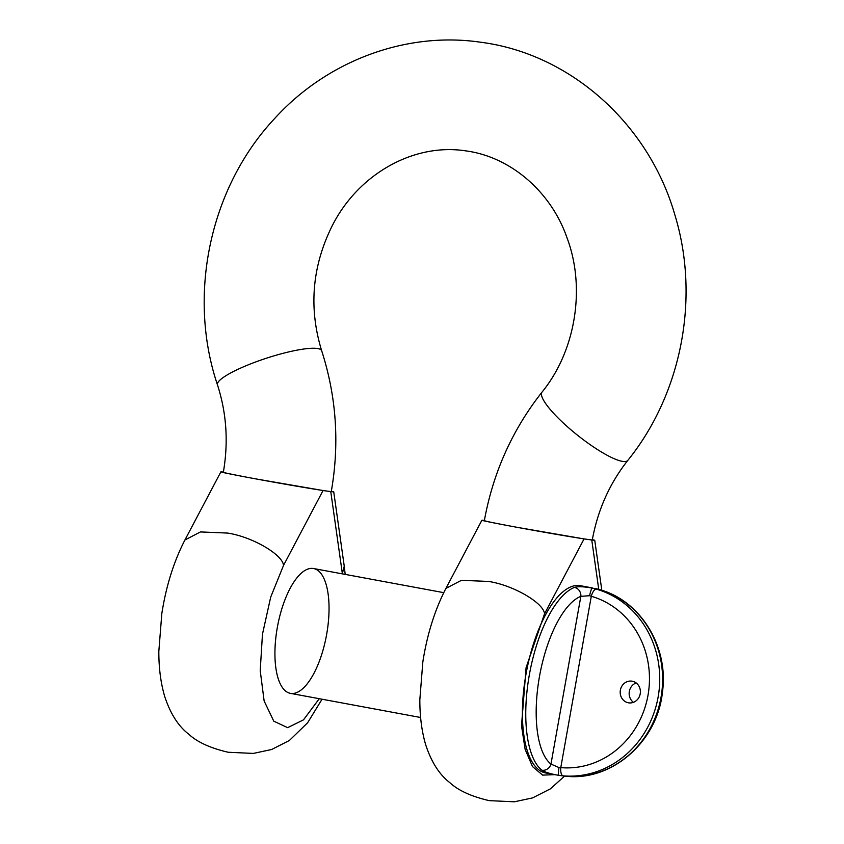 <?xml version="1.0" encoding="UTF-8"?>
<svg xmlns="http://www.w3.org/2000/svg" width="844" height="844" viewBox="0 0 844 844"><rect width="100%" height="100%" fill="white"/><g stroke="black" fill="none" stroke-linecap="round" stroke-linejoin="round"><path stroke-width="1.27" d="M598.755 589.386L591.771 539.991L587.909 539.453A54.828 0.897 10.1 0 0 592.298 539.875C597.805 509.892 609.653 483.39 627.831 460.37C681.794 393.526 700.14 297.626 674.926 215.093C649.047 124.363 570.607 53.657 480.394 42.2C405.669 31.291 326.85 61 274.553 118.624C210.019 187.389 187.073 294.841 217.457 384.832C226.572 413.054 228.534 442.203 223.343 472.271A54.828 0.897 -169.9 0 0 256.006 478.928L323.052 490.533L283.531 565.396L270.702 597.109L262.463 634.224L260.216 670.611L264.13 700.974L273.762 721.156L287.635 727.655L303.481 719.869L319.285 698.716M591.771 539.991L594.746 540.265L592.34 539.601M627.831 460.37A54.828 11.637 38.5 0 1 622.861 461.436A54.828 11.637 38.5 0 1 570.428 429.364A54.828 11.637 38.5 0 1 542.017 392.122C512.297 429.849 493.075 472.693 484.351 520.642A54.828 0.897 10.1 0 0 517.013 527.31C493.898 523.027 474.423 519.113 484.867 520.537L484.635 520.98M584.059 538.915L587.909 539.453A54.828 0.897 10.1 0 1 517.013 527.31L584.059 538.915L544.549 613.767C543.536 602.732 512.688 584.955 488.444 581.442L461.478 580.313L445.938 588.363L481.892 520.242L484.382 520.463M542.017 392.122C575.661 350.935 585.926 287.688 566.946 237.618C551.132 192.063 510.778 156.573 465.213 150.791C413.982 143.069 358.721 173.6 332.325 225.548C312.08 266.145 308.524 307.881 321.669 350.745C336.439 396.596 339.647 443.511 331.291 491.493A54.828 0.897 -169.9 0 1 326.902 491.071A54.828 0.897 -169.9 0 1 256.006 478.928C232.891 474.655 213.416 470.73 223.86 472.155L223.628 472.598M345.185 574.384L344.257 566.25L342.347 573.54L330.764 491.609L323.052 490.533M330.764 491.609L333.739 491.883L331.333 491.229M283.531 565.396C282.529 554.36 251.681 536.573 227.437 533.06L200.461 531.931L184.931 539.981L220.885 471.859L223.375 472.081M290.863 693.43A63.479 24.887 100.5 0 0 326.554 634.92A63.479 24.887 100.5 0 0 313.557 568.529A63.479 24.887 100.5 0 0 277.518 626.406A63.479 24.887 100.5 0 0 290.42 693.357A63.479 24.887 100.5 0 0 290.863 693.43M592.33 587.92L580.356 585.694A95.224 37.326 100.5 0 0 528.27 662.941A95.224 37.326 100.5 0 0 538.514 769.58A95.224 37.326 100.5 0 0 545.646 772.946L558.971 775.383C550.763 773.99 545.055 772.26 541.869 770.203A95.224 37.326 -79.5 0 1 529.346 674.82A95.224 37.326 -79.5 0 1 574.426 587.403C578.182 586.337 584.143 586.58 592.33 588.12L599.398 589.566A7.828 3.049 -73.9 0 0 599.229 589.534L595.579 588.553M599.229 589.534A95.224 87.586 -82.1 0 1 661.01 697.418A95.224 87.586 -82.1 0 1 565.965 776.248L558.812 775.362M592.298 588.099L596.349 589.133A7.828 3.049 106.1 0 0 591.296 596.275L589.597 595.706L580.851 596.328A87.386 34.256 100.5 0 0 539.474 676.55A87.386 34.256 100.5 0 0 550.963 764.094L558.981 767.555L560.775 767.629A7.828 3.07 94.9 0 0 563.085 775.847L558.939 775.383M633.433 702.335A10.961 10.086 97.9 0 1 629.339 691.415A10.961 10.086 97.9 0 1 636.123 682.923M620.372 690.17A10.961 10.086 97.9 0 1 631.797 681.14A10.961 10.086 97.9 0 1 640.279 693.388A10.961 10.086 97.9 0 1 628.78 702.862A10.961 10.086 97.9 0 1 620.372 690.17M574.426 587.403A7.828 6.995 68.4 0 1 580.851 596.328L550.963 764.094A7.828 7.058 128.5 0 1 541.869 770.203M592.33 588.12C591.454 588.669 590.547 591.201 589.597 595.706M558.981 767.555C558.317 772.102 558.317 774.708 558.971 775.383M544.549 613.767L526.097 667.604L521.518 725.787L525.137 749.345L532.48 766.552L542.618 775.119L554.867 774.655M321.669 350.745A54.828 10.075 161.9 0 0 266.43 358.215A54.828 10.075 161.9 0 0 217.457 384.832M596.349 589.133A95.224 87.586 97.9 0 1 658.13 697.028A95.224 87.586 97.9 0 1 563.085 775.847M591.296 596.275L560.775 767.629A87.386 80.38 -82.1 0 0 648.002 695.287A87.386 80.38 -82.1 0 0 591.296 596.275M445.938 588.363C434.85 609.832 427.148 634.35 422.833 661.928L419.837 699.708C419.795 716.282 421.736 731.263 425.65 744.651C431.284 761.889 439.281 774.497 449.652 782.494C458.134 790.438 471.332 796.483 489.235 800.639L514.355 801.8L532.638 797.886L550.415 788.845L564.541 776.111M601.825 590.315L594.746 540.265M322.039 699.222L307.627 722.759L289.408 740.462L271.631 749.504L253.337 753.418L228.228 752.257C210.325 748.111 197.127 742.055 188.645 734.111C178.274 726.114 170.277 713.507 164.643 696.279C160.729 682.88 158.788 667.899 158.83 651.325L161.826 613.546C166.141 585.968 173.843 561.45 184.931 539.981M344.257 566.25L333.739 491.883M443.754 592.657L313.557 568.529M420.618 717.495L290.42 693.357M566.029 776.248C612.174 781.396 657.624 741.275 662.477 691.89C668.838 646.778 640.585 600.517 599.398 589.566"/></g></svg>
